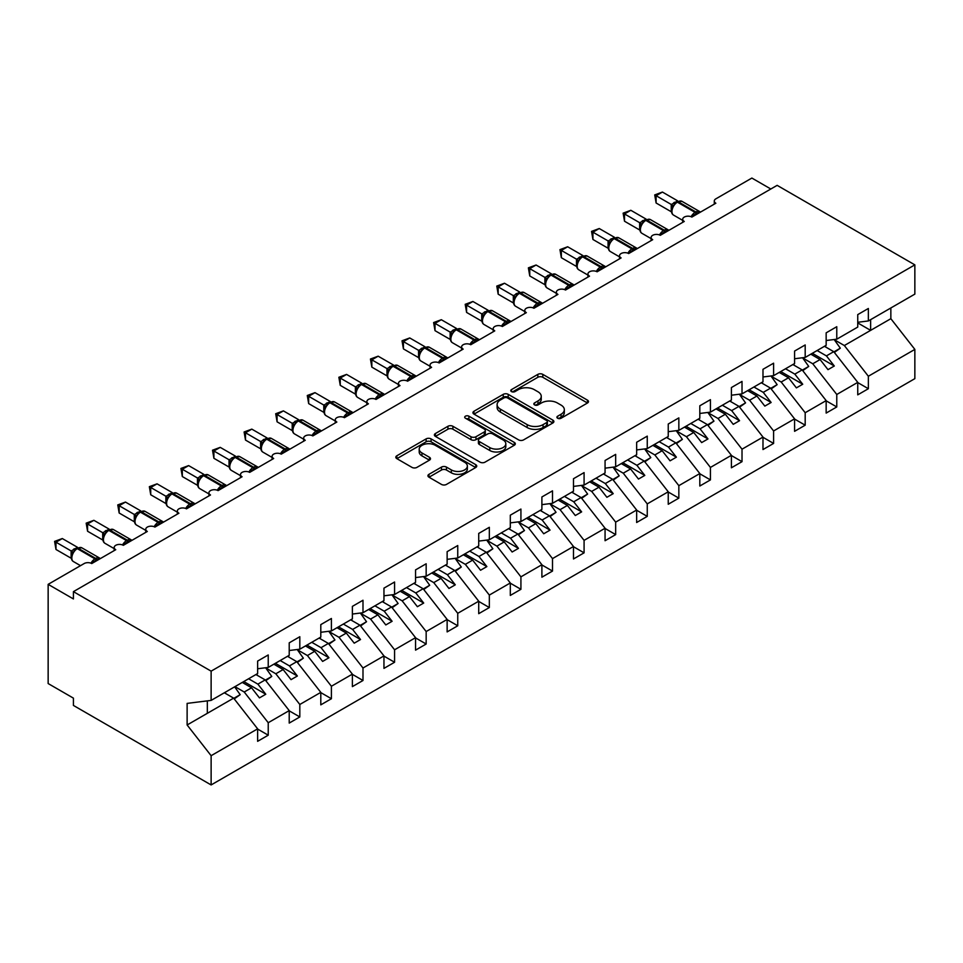 <?xml version="1.0" encoding="UTF-8"?>
<svg xmlns="http://www.w3.org/2000/svg" width="963" height="963" viewBox="0 0 963 963"><rect width="100%" height="100%" fill="white"/><g stroke="black" fill="none" stroke-linecap="round" stroke-linejoin="round"><path stroke-width="1.44" d="M557.625 418.231A2.456 1.42 0 0 0 561.104 418.231L587.454 403.016A3.503 2.022 0 0 0 588.477 401.583A3.503 2.022 0 0 0 587.454 400.151L542.807 374.378A3.503 2.022 0 0 0 537.848 374.378L511.497 389.594A2.456 1.42 0 0 0 510.775 390.593A2.456 1.42 0 0 0 511.497 391.592A2.456 1.42 0 0 0 514.964 391.592L518.383 389.63A11.219 6.476 0 0 1 534.248 389.63L537.968 391.772A11.219 6.476 0 0 1 541.254 396.359A11.219 6.476 0 0 1 537.968 400.933L534.561 402.907A2.456 1.42 0 0 0 533.839 403.906A2.456 1.42 0 0 0 534.561 404.905A2.456 1.42 0 0 0 538.04 404.905L541.447 402.943A11.219 6.476 0 0 1 557.324 402.943L561.044 405.086A11.219 6.476 0 0 1 564.33 409.672A11.219 6.476 0 0 1 561.044 414.259L557.625 416.221A2.456 1.42 0 0 0 556.915 417.22A2.456 1.42 0 0 0 557.625 418.231L557.625 416.221M428.968 474.326A3.503 2.022 0 0 0 427.933 475.758A3.503 2.022 0 0 0 428.968 477.191L441.487 484.425A3.503 2.022 0 0 0 446.447 484.425L475.722 467.524A3.503 2.022 0 0 0 476.745 466.092A3.503 2.022 0 0 0 475.722 464.66L431.075 438.887A3.503 2.022 0 0 0 426.115 438.887L396.852 455.776A3.503 2.022 0 0 0 395.817 457.208A3.503 2.022 0 0 0 396.852 458.641L411.971 467.38A3.503 2.022 0 0 0 416.931 467.38L429.462 460.145A3.503 2.022 0 0 0 430.485 458.713A3.503 2.022 0 0 0 429.462 457.281L421.963 452.947A9.377 5.417 0 0 1 419.206 449.119A9.377 5.417 0 0 1 425.008 444.112A9.377 5.417 0 0 1 435.228 445.291L464.623 462.264A9.377 5.417 0 0 1 467.368 466.092A9.377 5.417 0 0 1 461.578 471.1A9.377 5.417 0 0 1 451.346 469.92L446.447 467.091A3.503 2.022 0 0 0 441.487 467.091L428.968 474.326L428.968 477.191M857.744 322.28L868.361 320.956L914.85 294.112L914.85 264.861L777.141 185.353L73.417 591.643L73.417 598.938L48.15 584.348L84.154 563.56A5.357 3.094 0 0 1 91.738 563.56L115.741 549.704A5.357 3.094 0 0 1 114.176 547.514A5.357 3.094 0 0 1 117.486 544.649A5.357 3.094 0 0 1 123.324 545.323L147.327 531.468A5.357 3.094 0 0 1 145.762 529.277A5.357 3.094 0 0 1 149.072 526.412A5.357 3.094 0 0 1 154.911 527.086L154.682 526.376L162.831 521.669M914.85 264.861L211.126 671.151L73.417 591.643M518.624 439.886A3.503 2.022 0 0 0 523.583 439.886L552.858 422.986A3.503 2.022 0 0 0 553.881 421.553A3.503 2.022 0 0 0 552.858 420.121L508.211 394.349A3.503 2.022 0 0 0 503.252 394.349L473.977 411.249A3.503 2.022 0 0 0 472.953 412.682A3.503 2.022 0 0 0 473.977 414.114L518.624 439.886M466.405 418.761A2.456 1.42 0 0 1 468.897 419.11L468.897 416.185L514.29 442.39A3.503 2.022 0 0 1 515.313 443.823A3.503 2.022 0 0 1 514.29 445.255L485.015 462.156A3.503 2.022 0 0 1 480.056 462.156L435.408 436.383L435.408 433.519A3.503 2.022 0 0 0 434.385 434.951A3.503 2.022 0 0 0 435.408 436.383M435.408 433.519L447.939 426.284A3.503 2.022 0 0 1 452.899 426.284L471.003 436.733A3.503 2.022 0 0 0 475.963 436.733L484.281 431.942A3.503 2.022 0 0 0 485.304 430.509A3.503 2.022 0 0 0 484.281 429.077L465.43 418.195A2.456 1.42 0 0 1 464.708 417.184A2.456 1.42 0 0 1 466.224 415.884A2.456 1.42 0 0 1 468.897 416.185M211.126 671.151L211.126 700.402L257.627 673.558L257.627 661.087L268.232 654.96L268.232 667.431L257.627 668.755M268.232 667.431L289.213 655.322L289.213 642.851L299.818 636.724L299.818 649.194L289.213 650.519M714.293 204.132L714.293 201.038A5.357 3.094 180 0 0 715.858 203.229L691.855 217.084A5.357 3.094 0 0 0 686.017 216.41A5.357 3.094 0 0 0 682.707 219.275A5.357 3.094 0 0 0 684.272 221.454L660.269 235.321A5.357 3.094 0 0 0 654.431 234.647A5.357 3.094 0 0 0 651.12 237.512A5.357 3.094 0 0 0 652.697 239.691L628.683 253.558A5.357 3.094 0 0 0 622.844 252.884A5.357 3.094 0 0 0 619.534 255.737A5.357 3.094 0 0 0 621.111 257.928L597.096 271.795A5.357 3.094 0 0 0 591.258 271.121A5.357 3.094 0 0 0 587.948 273.974A5.357 3.094 0 0 0 589.525 276.164L565.522 290.032A5.357 3.094 0 0 0 559.672 289.357A5.357 3.094 0 0 0 556.361 292.21A5.357 3.094 0 0 0 557.938 294.401L533.935 308.256A5.357 3.094 0 0 0 528.085 307.594A5.357 3.094 0 0 0 524.787 310.447A5.357 3.094 0 0 0 526.352 312.638L502.349 326.493A5.357 3.094 0 0 0 496.511 325.831A5.357 3.094 0 0 0 493.2 328.684A5.357 3.094 0 0 0 494.765 330.875L470.763 344.73A5.357 3.094 0 0 0 464.924 344.056A5.357 3.094 0 0 0 461.614 346.921A5.357 3.094 0 0 0 463.179 349.112L439.176 362.967A5.357 3.094 0 0 0 433.338 362.293A5.357 3.094 0 0 0 430.028 365.158A5.357 3.094 0 0 0 431.593 367.348L407.59 381.204A5.357 3.094 0 0 0 401.752 380.529A5.357 3.094 0 0 0 398.441 383.394A5.357 3.094 0 0 0 400.006 385.585L376.003 399.44A5.357 3.094 0 0 0 370.165 398.766A5.357 3.094 0 0 0 366.855 401.631A5.357 3.094 0 0 0 368.42 403.81L344.417 417.677A5.357 3.094 0 0 0 338.579 417.003A5.357 3.094 0 0 0 335.268 419.868A5.357 3.094 0 0 0 336.845 422.047L312.831 435.914A5.357 3.094 0 0 0 306.992 435.24A5.357 3.094 0 0 0 303.682 438.093A5.357 3.094 0 0 0 305.259 440.284L281.244 454.151A5.357 3.094 0 0 0 275.406 453.477A5.357 3.094 0 0 0 272.096 456.33A5.357 3.094 0 0 0 273.673 458.52L249.67 472.376A5.357 3.094 0 0 0 243.82 471.714A5.357 3.094 0 0 0 240.509 474.566A5.357 3.094 0 0 0 242.086 476.757L218.083 490.612A5.357 3.094 0 0 0 212.233 489.95A5.357 3.094 0 0 0 208.923 492.803A5.357 3.094 0 0 0 210.5 494.994L186.497 508.849A5.357 3.094 0 0 0 180.647 508.187A5.357 3.094 0 0 0 177.348 511.04A5.357 3.094 0 0 0 178.913 513.231L154.911 527.086M299.818 649.194L320.799 637.085L320.799 624.614L331.404 618.487L331.404 630.958L320.799 632.282M331.404 630.958L352.374 618.848L352.374 606.377L362.991 600.25L362.991 612.721L352.374 614.045M362.991 612.721L383.96 600.611L383.96 588.14L394.577 582.013L394.577 594.484L383.96 595.808M394.577 594.484L415.547 582.374L415.547 569.903L426.164 563.776L426.164 576.247L415.547 577.571M426.164 576.247L447.133 564.137L447.133 551.667L457.75 545.539L457.75 558.01L447.133 559.334M457.75 558.01L478.719 545.913L478.719 533.43L489.336 527.303L489.336 539.786L478.719 541.098M489.336 539.786L510.306 527.676L510.306 515.193L520.923 509.066L520.923 521.549L510.306 522.873M520.923 521.549L541.892 509.439L541.892 496.968L552.509 490.841L552.509 503.312L541.892 504.636M552.509 503.312L573.479 491.202L573.479 478.731L584.084 472.604L584.084 485.075L573.479 486.399M584.084 485.075L605.065 472.965L605.065 460.495L615.67 454.367L615.67 466.838L605.065 468.162M615.67 466.838L636.651 454.729L636.651 442.258L647.256 436.131L647.256 448.602L636.651 449.926M647.256 448.602L668.238 436.492L668.238 424.021L678.843 417.894L678.843 430.365L668.238 431.689M678.843 430.365L699.812 418.255L699.812 405.784L710.429 399.657L710.429 412.128L699.812 413.452M710.429 412.128L731.399 400.018L731.399 387.547L742.016 381.42L742.016 393.891L731.399 395.215M742.016 393.891L762.985 381.781L762.985 369.311L773.602 363.183L773.602 375.654L762.985 376.978M773.602 375.654L794.571 363.557L794.571 351.074L805.188 344.947L805.188 357.429L794.571 358.742M805.188 357.429L826.158 345.32L826.158 332.837L836.775 326.71L836.775 339.193L826.158 340.517M257.627 729.063L268.232 735.19L268.232 722.719L289.213 710.61L265.198 679.902L255.917 674.545M234.948 686.655L244.229 692.012L268.232 722.719M289.213 710.826L299.818 716.954L299.818 704.483L320.799 692.373L296.785 661.665L287.504 656.309M265.764 667.973L275.815 673.775L299.818 704.483M320.799 692.602L331.404 698.729L331.404 686.246L352.374 674.136L328.371 643.428L319.09 638.072M297.35 649.736L307.402 655.538L331.404 686.246M352.374 674.365L362.991 680.492L362.991 668.009L383.96 655.911L359.957 625.192L350.676 619.835M328.925 631.499L338.988 637.301L362.991 668.009M383.96 656.128L394.577 662.255L394.577 649.784L415.547 637.675L391.544 606.967L382.263 601.598M360.511 613.262L370.574 619.065L394.577 649.784M415.547 637.891L426.164 644.018L426.164 631.547L447.133 619.438L423.13 588.73L413.849 583.361M392.097 595.026L402.161 600.84L426.164 631.547M447.133 619.654L457.75 625.781L457.75 613.311L478.719 601.201L454.717 570.493L445.424 565.125M423.684 576.789L433.747 582.603L457.75 613.311M478.719 601.418L489.336 607.545L489.336 595.074L510.306 582.964L486.303 552.256L477.01 546.888M455.27 558.552L465.334 564.366L489.336 595.074M510.306 583.181L520.923 589.308L520.923 576.837L541.892 564.727L517.889 534.02L508.596 528.663M486.857 540.315L496.908 546.129L520.923 576.837M541.892 564.944L552.509 571.071L552.509 558.6L573.479 546.49L549.476 515.783L540.183 510.426M518.443 522.09L528.494 527.893L552.509 558.6M573.479 546.707L584.084 552.834L584.084 540.363L605.065 528.254L581.062 497.546L571.769 492.189M550.029 503.854L560.081 509.656L584.084 540.363M605.065 528.47L615.67 534.597L615.67 522.127L636.651 510.017L612.637 479.309L603.356 473.952M581.616 485.617L591.667 491.419L615.67 522.127M636.651 510.246L647.256 516.373L647.256 503.89L668.238 491.78L644.223 461.072L634.942 455.716M613.202 467.38L623.254 473.182L647.256 503.89M668.238 492.009L678.843 498.136L678.843 485.653L699.812 473.555L675.809 442.836L666.528 437.479M644.789 449.143L654.84 454.945L678.843 485.653M699.812 473.772L710.429 479.899L710.429 467.428L731.399 455.318L707.396 424.611L698.115 419.242M676.363 430.906L686.426 436.708L710.429 467.428M731.399 455.535L742.016 461.662L742.016 449.191L762.985 437.082L738.982 406.374L729.701 401.005M707.949 412.67L718.013 418.484L742.016 449.191M762.985 437.298L773.602 443.425L773.602 430.955L794.571 418.845L770.569 388.137L761.288 382.768M739.536 394.433L749.599 400.247L773.602 430.955M794.571 419.061L805.188 425.189L805.188 412.718L826.158 400.608L802.155 369.9L792.862 364.532M771.122 376.196L781.186 382.01L805.188 412.718M826.158 400.825L836.775 406.952L836.775 394.481L857.744 382.371L857.744 394.842L868.361 388.715L868.361 376.244L914.85 349.4L914.85 378.652L211.126 784.941L73.417 705.434L73.417 698.139L48.15 683.549L48.15 584.348M802.709 357.959L812.772 363.773L836.775 394.481M868.361 320.956L868.361 308.485L857.744 314.612L857.744 327.083L836.775 339.193M857.744 382.588L868.361 388.715M834.295 339.734L844.346 345.536L868.361 376.244M770.821 189.001L751.874 178.059L715.858 198.847A5.357 3.094 180 0 0 714.293 201.038M211.126 700.402L187.123 703.387L187.123 724.983L233.624 698.139L224.331 692.782M233.624 698.139L257.627 728.847L257.627 741.317L268.232 735.19M299.818 716.954L289.213 723.081L289.213 710.61M331.404 698.729L320.799 704.856L320.799 692.373M362.991 680.492L352.374 686.619L352.374 674.136M394.577 662.255L383.96 668.382L383.96 655.911M426.164 644.018L415.547 650.145L415.547 637.675M457.75 625.781L447.133 631.909L447.133 619.438M489.336 607.545L478.719 613.672L478.719 601.201M520.923 589.308L510.306 595.435L510.306 582.964M552.509 571.071L541.892 577.198L541.892 564.727M584.084 552.834L573.479 558.961L573.479 546.49M615.67 534.597L605.065 540.725L605.065 528.254M647.256 516.373L636.651 522.5L636.651 510.017M678.843 498.136L668.238 504.263L668.238 491.78M710.429 479.899L699.812 486.026L699.812 473.555M742.016 461.662L731.399 467.789L731.399 455.318M773.602 443.425L762.985 449.552L762.985 437.082M805.188 425.189L794.571 431.316L794.571 418.845M836.775 406.952L826.158 413.079L826.158 400.608M187.123 724.983L211.126 755.69L257.627 728.847M211.126 755.69L211.126 784.941M244.229 692.012L251.56 687.787L259.456 697.886L265.776 694.239L257.879 684.139L265.198 679.902M242.267 682.418L251.56 687.787M248.586 678.771L257.879 684.139M275.815 673.775L283.146 669.55L291.043 679.649L297.362 676.002L289.466 665.902L296.785 661.665M273.853 664.181L283.146 669.55M280.173 660.534L289.466 665.902M307.402 655.538L314.732 651.313L322.629 661.412L328.949 657.765L321.052 647.666L328.371 643.428M305.44 645.944L314.732 651.313M311.759 642.297L321.052 647.666M338.988 637.301L346.319 633.076L354.215 643.176L360.535 639.528L352.627 629.429L359.957 625.192M337.026 627.707L346.319 633.076M343.346 624.06L352.627 629.429M370.574 619.065L377.905 614.839L385.802 624.939L392.11 621.291L384.213 611.192L391.544 606.967M368.612 609.483L377.905 614.839M374.932 605.835L384.213 611.192M402.161 600.84L409.48 596.603L417.388 606.702L423.696 603.055L415.799 592.955L423.13 588.73M400.199 591.246L409.48 596.603M406.518 587.599L415.799 592.955M433.747 582.603L441.066 578.366L448.963 588.465L455.282 584.818L447.386 574.718L454.717 570.493M431.785 573.009L441.066 578.366M438.105 569.362L447.386 574.718M465.334 564.366L472.652 560.129L480.549 570.24L486.869 566.593L478.972 556.482L486.303 552.256M463.372 554.772L472.652 560.129M469.691 551.125L478.972 556.482M496.908 546.129L504.239 541.892L512.135 552.004L518.455 548.356L510.559 538.245L517.889 534.02M494.958 536.535L504.239 541.892M501.278 532.888L510.559 538.245M528.494 527.893L535.825 523.655L543.722 533.767L550.042 530.119L542.145 520.008L549.476 515.783M526.544 518.299L535.825 523.655M532.852 514.651L542.145 520.008M560.081 509.656L567.412 505.431L575.308 515.53L581.628 511.883L573.731 501.783L581.062 497.546M558.131 500.062L567.412 505.431M564.438 496.414L573.731 501.783M591.667 491.419L598.998 487.194L606.895 497.293L613.214 493.646L605.318 483.546L612.637 479.309M589.705 481.825L598.998 487.194M596.025 478.178L605.318 483.546M623.254 473.182L630.584 468.957L638.481 479.056L644.801 475.409L636.904 465.31L644.223 461.072M621.291 463.588L630.584 468.957M627.611 459.941L636.904 465.31M654.84 454.945L662.171 450.72L670.067 460.82L676.387 457.172L668.491 447.073L675.809 442.836M652.878 445.351L662.171 450.72M659.198 441.704L668.491 447.073M686.426 436.708L693.757 432.483L701.654 442.583L707.974 438.935L700.065 428.836L707.396 424.611M684.464 427.127L693.757 432.483M690.784 423.479L700.065 428.836M718.013 418.484L725.344 414.246L733.24 424.346L739.548 420.699L731.651 410.599L738.982 406.374M716.051 408.89L725.344 414.246M722.37 405.242L731.651 410.599M749.599 400.247L756.918 396.01L764.827 406.109L771.134 402.474L763.238 392.362L770.569 388.137M747.637 390.653L756.918 396.01M753.957 387.006L763.238 392.362M781.186 382.01L788.504 377.773L796.401 387.884L802.721 384.237L794.824 374.126L802.155 369.9M779.223 372.416L788.504 377.773M785.543 368.769L794.824 374.126M812.772 363.773L820.091 359.536L827.987 369.648L834.307 366L826.41 355.889L833.741 351.664L857.744 382.371M810.81 354.179L820.091 359.536M817.13 350.532L826.41 355.889M833.741 351.664L824.448 346.307M844.346 345.536L890.847 318.693L914.85 349.4M857.744 322.918L870.636 330.369L870.636 319.644M890.847 307.967L890.847 318.693M207.334 713.306L207.334 700.871M812.327 353.301L834.307 366M780.74 371.537L802.721 384.237M749.154 389.774L771.134 402.474M717.567 408.011L739.548 420.699M685.981 426.248L707.974 438.935M654.395 444.485L676.387 457.172M622.808 462.721L644.801 475.409M591.222 480.958L613.214 493.646M559.635 499.183L581.628 511.883M528.061 517.42L550.042 530.119M496.475 535.657L518.455 548.356M464.888 553.894L486.869 566.593M433.302 572.13L455.282 584.818M401.715 590.367L423.696 603.055M370.129 608.604L392.11 621.291M338.543 626.841L360.535 639.528M306.956 645.078L328.949 657.765M275.37 663.314L297.362 676.002M243.783 681.539L265.776 694.239M558.612 418.58L561.044 417.172A11.219 6.476 0 0 0 564.33 412.585L564.33 409.672M541.254 396.359L541.254 399.272A11.219 6.476 0 0 1 537.968 403.858L535.548 405.254M587.454 400.151L587.454 403.016L542.807 377.291A3.503 2.022 0 0 0 537.848 377.291L512.472 391.941M552.81 423.01L508.211 397.262A3.503 2.022 0 0 0 503.252 397.262L474.025 414.138M546.659 422.564A2.456 1.42 0 0 0 547.369 421.553A2.456 1.42 0 0 0 546.659 420.554L507.465 397.924A2.456 1.42 0 0 0 503.998 397.924L500.399 400.006A11.219 6.476 0 0 0 497.113 404.592A11.219 6.476 0 0 0 500.399 409.167L527.182 424.635A11.219 6.476 0 0 0 543.06 424.635L546.659 422.564L546.659 425.477A2.456 1.42 0 0 0 547.369 424.478L547.369 421.553M497.113 404.592L497.113 407.505A11.219 6.476 0 0 0 500.399 412.092L500.399 409.167M546.659 425.477L543.06 427.548A11.219 6.476 0 0 1 527.182 427.548L500.399 412.092M435.457 436.408L447.939 429.197L447.939 426.284M485.304 430.509L485.304 433.422A3.503 2.022 0 0 1 484.281 434.855L475.963 439.658A3.503 2.022 0 0 1 471.003 439.658L452.899 429.197A3.503 2.022 0 0 0 447.939 429.197M468.897 419.11L514.242 445.279M489.794 447.578A9.377 5.417 0 0 0 500.014 448.758A9.377 5.417 0 0 0 505.816 443.75A9.377 5.417 0 0 0 503.059 439.922L492.707 433.94A3.503 2.022 0 0 0 487.747 433.94L479.442 438.743A3.503 2.022 0 0 0 478.406 440.175A3.503 2.022 0 0 0 479.442 441.608L489.794 447.578L489.794 450.503A9.377 5.417 0 0 0 500.014 451.671A9.377 5.417 0 0 0 505.816 446.676L505.816 443.75M478.406 440.175L478.406 443.088A3.503 2.022 0 0 0 479.442 444.521L479.442 441.608M489.794 450.503L479.442 444.521M467.368 466.092L467.368 469.005A9.377 5.417 0 0 1 461.578 474.013A9.377 5.417 0 0 1 451.346 472.833L446.447 470.016A3.503 2.022 0 0 0 441.487 470.016L429.017 477.215M419.206 449.119L419.206 452.044A9.377 5.417 0 0 0 421.963 455.872L421.963 452.947M429.414 460.17L421.963 455.872M475.674 467.549L431.075 441.8A3.503 2.022 0 0 0 426.115 441.8L396.888 458.677M825.147 345.898L826.098 347.258M834.139 339.518L840.314 348.185L833.91 351.88M840.314 348.185L834.343 352.434M691.903 217.06L691.627 216.374L699.776 211.667M656.104 203L654.72 194.911L656.104 195.706L662.424 192.058L677.675 200.87L671.343 204.517L656.104 195.706L656.104 203L671.235 211.74L671.235 204.445M677.013 201.893A1.782 1.035 -120 0 1 677.254 201.64L681.997 201.351A7.68 4.43 120 0 0 678.145 201.724A1.782 1.035 -120 0 0 677.254 201.64L676.495 202.074A1.782 1.035 60 0 0 676.255 202.326L672.198 207.262A3.936 2.853 18 0 0 671.223 204.493M673.45 205.877L671.343 204.517M654.72 194.911L662.424 192.058M793.56 364.134L794.511 365.483M802.552 357.755L808.727 366.421L802.323 370.117M808.727 366.421L802.757 370.671M761.974 382.371L762.925 383.719M770.978 375.991L777.141 384.658L770.737 388.354M777.141 384.658L771.17 388.908M730.387 400.608L731.338 401.956M739.391 394.228L745.555 402.895L739.151 406.591M745.555 402.895L739.584 407.144M698.801 418.845L699.764 420.193M707.805 412.453L713.968 421.132L707.564 424.827M713.968 421.132L707.998 425.381M660.317 235.297L660.04 234.611L668.202 229.904M624.518 221.237L623.133 213.148L624.518 213.942L630.837 210.295L646.089 219.107L639.757 222.754L624.518 213.942L624.518 221.237L639.649 229.976L639.649 222.682M645.427 220.13A1.782 1.035 -120 0 1 645.667 219.877L650.41 219.588A7.68 4.43 120 0 0 646.57 219.961A1.782 1.035 -120 0 0 645.667 219.877L644.909 220.31A1.782 1.035 60 0 0 644.668 220.563L640.612 225.498C639.336 229.447 639.793 232.059 641.96 233.335L651.12 238.619M641.864 224.102L639.757 222.754M623.133 213.148L630.837 210.295M628.731 253.534L628.466 252.836L636.615 248.129M592.931 239.474L591.547 231.385L592.931 232.179L599.251 228.532L614.502 237.331L608.183 240.991L592.931 232.179L592.931 239.474L608.062 248.213L608.062 240.919M613.84 238.367A1.782 1.035 -120 0 1 614.081 238.114L618.824 237.825A7.68 4.43 120 0 0 614.984 238.198A1.782 1.035 -120 0 0 614.081 238.114L613.323 238.547A1.782 1.035 60 0 0 613.082 238.8L609.025 243.735A3.936 2.853 18 0 0 608.05 240.967M610.277 242.339L608.183 240.991M591.547 231.385L599.251 228.532M597.144 271.759L596.879 271.072L605.029 266.366M561.345 257.711L559.96 249.622L561.345 250.416L567.664 246.769L582.916 255.568L576.596 259.228L561.345 250.416L561.345 257.711L576.476 266.45L576.476 259.155M582.254 256.603A1.782 1.035 -120 0 1 582.507 256.351L587.237 256.05A7.68 4.43 120 0 0 583.397 256.435A1.782 1.035 -120 0 0 582.507 256.351L581.748 256.784A1.782 1.035 60 0 0 581.496 257.037L577.439 261.972A3.936 2.853 18 0 0 576.464 259.203M578.691 260.576L576.596 259.228M559.96 249.622L567.664 246.769M565.558 289.995L565.293 289.309L573.442 284.603M529.758 275.948L528.374 267.846L529.758 268.653L536.078 265.006L551.33 273.805L545.01 277.452L529.758 268.653L529.758 275.948L544.889 284.687L544.889 277.392M550.667 274.84A1.782 1.035 -120 0 1 550.92 274.587L555.651 274.286A7.68 4.43 120 0 0 551.811 274.672A1.782 1.035 -120 0 0 550.92 274.587L550.162 275.021A1.782 1.035 60 0 0 549.909 275.274L545.852 280.209A3.936 2.853 18 0 0 544.877 277.44M547.104 278.813L545.01 277.452M528.374 267.846L536.078 265.006M667.215 437.082L668.178 438.43M676.219 430.69L682.382 439.369L675.99 443.064M682.382 439.369L676.411 443.618M533.971 308.232L533.707 307.546L541.856 302.839M498.172 294.184L496.788 286.083L498.172 286.89L504.492 283.242L519.743 292.042L513.423 295.689L498.172 286.89L498.172 294.184L513.315 302.924L513.315 295.629M519.093 293.077A1.782 1.035 -120 0 1 519.334 292.824L524.065 292.523A7.68 4.43 120 0 0 520.225 292.908A1.782 1.035 -120 0 0 519.334 292.824L518.576 293.258A1.782 1.035 60 0 0 518.335 293.51L514.266 298.446A3.936 2.853 18 0 0 513.291 295.677M515.518 297.049L513.423 295.689M496.788 286.083L504.492 283.242M635.628 455.318L636.591 456.667M644.632 448.927L650.795 457.606L644.403 461.301M650.795 457.606L644.837 461.843M502.385 326.469L502.12 325.783L510.27 321.076M466.598 312.421L465.201 304.32L466.598 305.127L472.905 301.479L488.157 310.279L481.837 313.926L466.598 305.127L466.598 312.421L481.729 321.161L481.729 313.866M487.507 311.302A1.782 1.035 -120 0 1 487.747 311.049L492.478 310.76A7.68 4.43 120 0 0 488.638 311.145A1.782 1.035 -120 0 0 487.747 311.049L486.989 311.494A1.782 1.035 60 0 0 486.748 311.747L482.692 316.683A3.936 2.853 18 0 0 481.705 313.914M483.932 315.286L481.837 313.926M465.201 304.32L472.905 301.479M604.042 473.555L605.005 474.903M613.046 467.163L619.209 475.842L612.817 479.526M619.209 475.842L613.25 480.08M470.811 344.706L470.534 344.02L478.683 339.313M435.011 330.658L433.615 322.557L435.011 323.363L441.319 319.716L456.57 328.515L450.251 332.163L435.011 323.363L435.011 330.658L450.142 339.397L450.142 332.103M455.92 329.539A1.782 1.035 -120 0 1 456.161 329.286L460.892 328.997A7.68 4.43 120 0 0 457.052 329.382A1.782 1.035 -120 0 0 456.161 329.286L455.403 329.731A1.782 1.035 60 0 0 455.162 329.984L451.105 334.907C449.829 338.856 450.275 341.468 452.454 342.744L461.614 348.028M452.357 333.523L450.251 332.163M433.615 322.557L441.319 319.716M572.455 491.792L573.418 493.14M581.459 485.4L587.623 494.079L581.231 497.763M587.623 494.079L581.664 498.316M439.224 362.943L438.947 362.257L447.097 357.55M403.425 348.895L402.028 340.794L403.425 341.6L409.732 337.953L424.984 346.752L418.664 350.4L403.425 341.6L403.425 348.895L418.556 357.622L418.556 350.327M424.334 347.775A1.782 1.035 -120 0 1 424.575 347.523L429.305 347.234A7.68 4.43 120 0 0 425.465 347.619A1.782 1.035 -120 0 0 424.575 347.523L423.816 347.968A1.782 1.035 60 0 0 423.576 348.221L419.519 353.144C418.243 357.092 418.688 359.705 420.867 360.981L430.028 366.265M420.771 351.76L418.664 350.4M402.028 340.794L409.732 337.953M540.869 510.029L541.832 511.377M549.873 503.637L556.036 512.304L549.644 515.999M556.036 512.304L550.078 516.553M407.638 381.179L407.361 380.493L415.51 375.787M371.838 367.132L370.442 359.03L371.838 359.837L378.158 356.19L393.398 364.989L387.078 368.636L371.838 359.837L371.838 367.132L386.97 375.859L386.957 368.612A3.936 2.853 18 0 1 387.92 371.405M392.748 366.012A1.782 1.035 -120 0 1 392.988 365.759L397.719 365.471A7.68 4.43 120 0 0 393.879 365.844A1.782 1.035 -120 0 0 392.988 365.759L392.23 366.193A1.782 1.035 60 0 0 391.989 366.446L387.933 371.381C386.657 375.329 387.114 377.941 389.281 379.217L398.441 384.502M389.184 369.997L387.078 368.636M370.442 359.03L378.158 356.19M509.283 528.254L510.246 529.614M518.287 521.874L524.462 530.541L518.058 534.236M524.462 530.541L518.491 534.79M376.051 399.416L375.775 398.73L383.924 394.023M340.252 385.356L338.868 377.267L340.252 378.062L346.572 374.414L361.811 383.226L355.491 386.873L340.252 378.062L340.252 385.356L355.383 394.096L355.383 386.801M361.161 384.249A1.782 1.035 -120 0 1 361.402 383.996L366.133 383.707A7.68 4.43 120 0 0 362.293 384.081A1.782 1.035 -120 0 0 361.402 383.996L360.644 384.43A1.782 1.035 60 0 0 360.403 384.682L356.346 389.618C355.07 393.566 355.528 396.178 357.694 397.454L366.855 402.739M357.598 388.233L355.491 386.873M338.868 377.267L346.572 374.414M477.708 546.49L478.659 547.839M486.7 540.111L492.875 548.778L486.471 552.473M492.875 548.778L486.905 553.027M344.465 417.653L344.188 416.955L352.338 412.26M308.666 403.593L307.281 395.504L308.666 396.299L314.985 392.651L330.237 401.463L323.905 405.11L308.666 396.299L308.666 403.593L323.797 412.333L323.785 405.086A3.936 2.853 18 0 1 324.748 407.879M329.575 402.486A1.782 1.035 -120 0 1 329.815 402.233L334.558 401.944A7.68 4.43 120 0 0 330.706 402.317A1.782 1.035 -120 0 0 329.815 402.233L329.057 402.666A1.782 1.035 60 0 0 328.816 402.919L324.76 407.855C323.484 411.803 323.941 414.415 326.108 415.679L335.268 420.975M326.012 406.458L323.905 405.11M307.281 395.504L314.985 392.651M446.122 564.727L447.073 566.075M455.126 558.347L461.289 567.014L454.885 570.71M461.289 567.014L455.318 571.264M312.879 435.89L312.602 435.192L320.763 430.485M277.079 421.83L275.695 413.741L277.079 414.535L283.399 410.888L298.65 419.687L292.319 423.347L277.079 414.535L277.079 421.83L292.21 430.569L292.198 423.323A3.936 2.853 18 0 1 293.161 426.115M297.988 420.723A1.782 1.035 -120 0 1 298.229 420.47L302.972 420.181A7.68 4.43 120 0 0 299.132 420.554A1.782 1.035 -120 0 0 298.229 420.47L297.471 420.903A1.782 1.035 60 0 0 297.23 421.156L293.173 426.091C291.897 430.04 292.355 432.64 294.522 433.916L303.682 439.212M294.425 424.695L292.319 423.347M275.695 413.741L283.399 410.888M414.535 582.964L415.486 584.312M423.539 576.584L429.703 585.251L423.299 588.947M429.703 585.251L423.732 589.5M281.292 454.115L281.027 453.429L289.177 448.722M245.493 440.067L244.108 431.978L245.493 432.772L251.812 429.125L267.064 437.924L260.744 441.584L245.493 432.772L245.493 440.067L260.624 448.806L260.612 441.56A3.936 2.853 18 0 1 261.575 444.352M266.402 438.959A1.782 1.035 -120 0 1 266.643 438.707L271.385 438.406A7.68 4.43 120 0 0 267.545 438.791A1.782 1.035 -120 0 0 266.643 438.707L265.884 439.14A1.782 1.035 60 0 0 265.644 439.393L261.587 444.328C260.311 448.276 260.768 450.877 262.947 452.153L272.096 457.437M262.839 442.932L260.744 441.584M244.108 431.978L251.812 429.125M382.949 601.201L383.912 602.549M391.953 594.809L398.116 603.488L391.712 607.184M398.116 603.488L392.146 607.737M249.706 472.351L249.441 471.665L257.59 466.959M213.906 458.304L212.522 450.203L213.906 451.009L220.226 447.362L235.478 456.161L229.158 459.808L213.906 451.009L213.906 458.304L229.038 467.043L229.025 459.796A3.936 2.853 18 0 1 229.988 462.589M234.816 457.196A1.782 1.035 -120 0 1 235.068 456.944L239.799 456.643A7.68 4.43 120 0 0 235.959 457.028A1.782 1.035 -120 0 0 235.068 456.944L234.31 457.377A1.782 1.035 60 0 0 234.057 457.63L230.001 462.565C228.737 466.501 229.182 469.113 231.361 470.389L240.509 475.674M231.252 461.169L229.158 459.808M212.522 450.203L220.226 447.362M351.363 619.438L352.326 620.786M360.367 613.046L366.53 621.725L360.126 625.42M366.53 621.725L360.559 625.974M218.12 490.588L217.855 489.902L226.004 485.196M182.32 476.541L180.936 468.439L182.32 469.246L188.64 465.598L203.891 474.398L197.571 478.045L182.32 469.246L182.32 476.541L197.463 485.28L197.463 477.985M203.229 475.433A1.782 1.035 -120 0 1 203.482 475.168L208.213 474.879A7.68 4.43 120 0 0 204.373 475.265A1.782 1.035 -120 0 0 203.482 475.168L202.724 475.614A1.782 1.035 60 0 0 202.471 475.866L198.414 480.802C197.15 484.738 197.596 487.35 199.774 488.626L208.923 493.911M199.666 479.405L197.571 478.045M180.936 468.439L188.64 465.598M319.776 637.675L320.739 639.023M328.78 631.283L334.943 639.962L328.552 643.657M334.943 639.962L328.973 644.199M186.533 508.825L186.268 508.139L194.418 503.432M150.734 494.777L149.349 486.676L150.734 487.483L157.053 483.835L172.305 492.635L165.985 496.282L150.734 487.483L150.734 494.777L165.877 503.517L165.853 496.27A3.936 2.853 18 0 1 166.828 499.063M171.655 493.658A1.782 1.035 -120 0 1 171.896 493.405L176.626 493.116A7.68 4.43 120 0 0 172.786 493.501A1.782 1.035 -120 0 0 171.896 493.405L171.137 493.85A1.782 1.035 60 0 0 170.896 494.103L166.828 499.039C165.564 502.975 166.009 505.587 168.188 506.863L177.348 512.147M168.08 497.642L165.985 496.282M149.349 486.676L157.053 483.835M288.19 655.911L289.153 657.26M297.194 649.519L303.357 658.198L296.965 661.882M303.357 658.198L297.398 662.436M119.159 513.014L117.763 504.913L119.159 505.719L125.467 502.072L140.718 510.872L134.399 514.519L119.159 505.719L119.159 513.014L134.29 521.753L134.266 514.507A3.936 2.853 18 0 1 135.241 517.3M140.068 511.895A1.782 1.035 -120 0 1 140.309 511.642L145.04 511.353A7.68 4.43 120 0 0 141.2 511.738A1.782 1.035 -120 0 0 140.309 511.642L139.551 512.087A1.782 1.035 60 0 0 139.31 512.34L137.288 513.965M160.255 524.004A3.936 2.275 60 0 1 160.027 523.427A1.782 1.035 -120 0 0 158.883 521.946L141.2 511.738L140.442 512.172A1.782 1.035 60 0 0 139.551 512.087L135.253 517.263C133.977 521.212 134.423 523.824 136.602 525.1L145.762 530.384M136.493 515.879L134.399 514.519M117.763 504.913L125.467 502.072M256.603 674.148L257.566 675.496M265.607 667.756L271.771 676.435L265.379 680.119M271.771 676.435L265.812 680.672M123.372 545.299L123.095 544.613L131.245 539.906M87.573 531.251L86.176 523.15L87.573 523.956L93.88 520.309L109.132 529.108L102.812 532.756L87.573 523.956L87.573 531.251L102.704 539.978L102.704 532.683M108.482 530.131A1.782 1.035 -120 0 1 108.723 529.879L113.453 529.59A7.68 4.43 120 0 0 109.613 529.975A1.782 1.035 -120 0 0 108.723 529.879L107.964 530.324A1.782 1.035 60 0 0 107.724 530.577L105.701 532.202M128.669 542.241A3.936 2.275 60 0 1 128.44 541.663A1.782 1.035 -120 0 0 127.309 540.183L109.613 529.975L108.855 530.408A1.782 1.035 60 0 0 107.964 530.324L103.667 535.5C102.391 539.449 102.836 542.061 105.015 543.337L114.176 548.621M104.919 534.116L102.812 532.756M86.176 523.15L93.88 520.309M225.017 692.385L225.98 693.733M234.623 686.836L240.184 694.66L233.792 698.356M240.184 694.66L234.226 698.909M91.786 563.536L91.509 562.849L99.658 558.143M55.986 549.476L54.59 541.387L55.986 542.193L62.306 538.546L77.546 547.345L71.226 550.992L55.986 542.193L55.986 549.476L71.118 558.215L71.118 550.92M76.896 548.368A1.782 1.035 -120 0 1 77.136 548.116L81.867 547.827A7.68 4.43 120 0 0 78.027 548.2A1.782 1.035 -120 0 0 77.136 548.116L76.378 548.549A1.782 1.035 60 0 0 76.137 548.802L74.127 550.439M97.082 560.478A3.936 2.275 60 0 1 96.854 559.888A1.782 1.035 -120 0 0 95.722 558.42L78.027 548.2L77.269 548.645A1.782 1.035 60 0 0 76.378 548.549L72.081 553.737C70.805 557.685 71.25 560.297 73.429 561.573L80.519 565.666M73.332 552.353L71.226 550.992M54.59 541.387L62.306 538.546M561.044 417.172L561.044 414.259M534.561 404.905L534.561 402.907M537.968 403.858L537.968 400.933M511.497 391.592L511.497 389.594M537.848 377.291L537.848 374.378M542.807 377.291L542.807 374.378M473.977 414.114L473.977 411.249M503.252 397.262L503.252 394.349M508.211 397.262L508.211 394.349M552.858 422.986L552.858 420.121M527.182 427.548L527.182 424.635M543.06 427.548L543.06 424.635M452.899 429.197L452.899 426.284M471.003 439.658L471.003 436.733M475.963 439.658L475.963 436.733M484.281 434.855L484.281 431.942M514.29 445.255L514.29 442.39M441.487 470.016L441.487 467.091M446.447 470.016L446.447 467.091M451.346 472.833L451.346 469.92M429.462 460.145L429.462 457.281M396.852 458.641L396.852 455.776M426.115 441.8L426.115 438.887M431.075 441.8L431.075 438.887M475.722 467.524L475.722 464.66M697.2 214.003A3.936 2.275 60 0 1 696.971 213.413A1.782 1.035 -120 0 0 695.84 211.944A7.68 4.43 -60 0 1 699.68 211.559L700.438 212.137M691.085 216.711A7.68 4.43 -60 0 1 695.081 212.378L695.84 211.944L678.145 201.724L677.386 202.17A7.68 4.43 120 0 0 671.957 211.571A7.68 4.43 120 0 0 673.546 215.098L682.707 220.383M674.244 203.963L676.495 202.074A1.782 1.035 60 0 1 677.386 202.17L695.081 212.378A1.782 1.035 60 0 1 696.213 213.858A3.936 2.275 60 0 0 696.442 214.436M675.665 202.627A3.936 2.275 60 0 1 674.509 202.254M675.135 203.073A3.936 2.275 60 0 1 673.751 202.699M665.614 232.227A3.936 2.275 60 0 1 665.385 231.65A1.782 1.035 -120 0 0 664.253 230.181A7.68 4.43 -60 0 1 668.093 229.796L668.852 230.374M659.499 234.948A7.68 4.43 -60 0 1 663.495 230.614L664.253 230.181L646.57 219.961L645.812 220.407A7.68 4.43 120 0 0 640.371 229.808A7.68 4.43 120 0 0 641.96 233.335M642.658 222.2L644.909 220.31A1.782 1.035 60 0 1 645.812 220.407L663.495 230.614A1.782 1.035 60 0 1 664.626 232.095A3.936 2.275 60 0 0 664.855 232.673M644.078 220.864A3.936 2.275 60 0 1 642.935 220.491M643.549 221.297A3.936 2.275 60 0 1 642.177 220.924M640.6 225.523A3.936 2.853 18 0 0 639.637 222.73M634.027 250.464A3.936 2.275 60 0 1 633.798 249.886A1.782 1.035 -120 0 0 632.667 248.418A7.68 4.43 -60 0 1 636.507 248.033L637.265 248.598M627.912 253.185A7.68 4.43 -60 0 1 631.909 248.851L632.667 248.418L614.984 238.198L614.225 238.643A7.68 4.43 120 0 0 608.785 248.045A7.68 4.43 120 0 0 610.386 251.56L619.534 256.856M611.072 240.437L613.323 238.547A1.782 1.035 60 0 1 614.225 238.643L631.909 248.851A1.782 1.035 60 0 1 633.04 250.332A3.936 2.275 60 0 0 633.269 250.91M612.492 239.101A3.936 2.275 60 0 1 611.349 238.728M611.962 239.534A3.936 2.275 60 0 1 610.59 239.161M602.453 268.701A3.936 2.275 60 0 1 602.212 268.123A1.782 1.035 -120 0 0 601.081 266.643A7.68 4.43 -60 0 1 604.92 266.269L605.679 266.835M596.326 271.422A7.68 4.43 -60 0 1 600.322 267.088L601.081 266.643L583.397 256.435L582.639 256.868A7.68 4.43 120 0 0 577.198 266.282A7.68 4.43 120 0 0 578.799 269.796L587.948 275.081M579.485 258.674L581.748 256.784A1.782 1.035 60 0 1 582.639 256.868L600.322 267.088A1.782 1.035 60 0 1 601.466 268.557A3.936 2.275 60 0 0 601.694 269.146M580.906 257.338A3.936 2.275 60 0 1 579.762 256.965M580.376 257.771A3.936 2.275 60 0 1 579.004 257.398M570.866 286.938A3.936 2.275 60 0 1 570.638 286.36A1.782 1.035 -120 0 0 569.494 284.879A7.68 4.43 -60 0 1 573.334 284.506L574.092 285.072M564.739 289.658A7.68 4.43 -60 0 1 568.736 285.325L569.494 284.879L551.811 274.672L551.053 275.105A7.68 4.43 120 0 0 545.624 284.518A7.68 4.43 120 0 0 547.213 288.033L556.361 293.318M547.899 276.911L550.162 275.021A1.782 1.035 60 0 1 551.053 275.105L568.736 285.325A1.782 1.035 60 0 1 569.879 286.793A3.936 2.275 60 0 0 570.108 287.383M549.331 275.574A3.936 2.275 60 0 1 548.176 275.201M548.802 276.008A3.936 2.275 60 0 1 547.417 275.635M539.28 305.175A3.936 2.275 60 0 1 539.051 304.597A1.782 1.035 -120 0 0 537.908 303.116A7.68 4.43 -60 0 1 541.748 302.743L542.506 303.309M533.153 307.895A7.68 4.43 -60 0 1 537.149 303.562L537.908 303.116L520.225 292.908L519.466 293.342A7.68 4.43 120 0 0 514.037 302.755A7.68 4.43 120 0 0 515.626 306.27L524.787 311.555M516.312 295.147L518.576 293.258A1.782 1.035 60 0 1 519.466 293.342L537.149 303.562A1.782 1.035 60 0 1 538.293 305.03A3.936 2.275 60 0 0 538.522 305.608M517.745 293.811A3.936 2.275 60 0 1 516.589 293.438M517.215 294.245A3.936 2.275 60 0 1 515.831 293.871M507.694 323.412A3.936 2.275 60 0 1 507.465 322.834A1.782 1.035 -120 0 0 506.321 321.353A7.68 4.43 -60 0 1 510.173 320.968L510.92 321.546M501.567 326.12A7.68 4.43 -60 0 1 505.563 321.786L506.321 321.353L488.638 311.145L487.88 311.579A7.68 4.43 120 0 0 482.451 320.992A7.68 4.43 120 0 0 484.04 324.507L493.2 329.791M484.726 313.384L486.989 311.494A1.782 1.035 60 0 1 487.88 311.579L505.563 321.786A1.782 1.035 60 0 1 506.707 323.267A3.936 2.275 60 0 0 506.935 323.845M486.159 312.048A3.936 2.275 60 0 1 485.003 311.675M485.629 312.481A3.936 2.275 60 0 1 484.245 312.108M476.107 341.648A3.936 2.275 60 0 1 475.878 341.071A1.782 1.035 -120 0 0 474.735 339.59A7.68 4.43 -60 0 1 478.587 339.205L479.333 339.783M469.98 344.357A7.68 4.43 -60 0 1 473.989 340.023L474.735 339.59L457.052 329.382L456.293 329.815A7.68 4.43 120 0 0 450.865 339.229A7.68 4.43 120 0 0 452.454 342.744M453.14 331.609L455.403 329.731A1.782 1.035 60 0 1 456.293 329.815L473.989 340.023A1.782 1.035 60 0 1 475.12 341.504A3.936 2.275 60 0 0 475.349 342.082M454.572 330.285A3.936 2.275 60 0 1 453.417 329.9M454.042 330.718A3.936 2.275 60 0 1 452.658 330.345M451.093 334.943A3.936 2.853 18 0 0 450.118 332.151M444.521 359.885A3.936 2.275 60 0 1 444.292 359.307A1.782 1.035 -120 0 0 443.161 357.827A7.68 4.43 -60 0 1 447.001 357.442L447.747 358.019M438.394 362.594A7.68 4.43 -60 0 1 442.402 358.26L443.161 357.827L425.465 347.619L424.707 348.052A7.68 4.43 120 0 0 419.278 357.466A7.68 4.43 120 0 0 420.867 360.981M421.565 349.846L423.816 347.968A1.782 1.035 60 0 1 424.707 348.052L442.402 358.26A1.782 1.035 60 0 1 443.534 359.741A3.936 2.275 60 0 0 443.762 360.318M422.986 348.522A3.936 2.275 60 0 1 421.83 348.137M422.456 348.955A3.936 2.275 60 0 1 421.072 348.582M419.507 353.168A3.936 2.853 18 0 0 418.532 350.388M412.934 378.122A3.936 2.275 60 0 1 412.706 377.532A1.782 1.035 -120 0 0 411.574 376.064A7.68 4.43 -60 0 1 415.414 375.678L416.16 376.256M406.819 380.83A7.68 4.43 -60 0 1 410.816 376.497L411.574 376.064L393.879 365.844L393.121 366.289A7.68 4.43 120 0 0 387.692 375.702A7.68 4.43 120 0 0 389.281 379.217M389.979 368.083L392.23 366.193A1.782 1.035 60 0 1 393.121 366.289L410.816 376.497A1.782 1.035 60 0 1 411.947 377.978A3.936 2.275 60 0 0 412.176 378.555M391.399 366.759A3.936 2.275 60 0 1 390.244 366.373M390.87 367.192A3.936 2.275 60 0 1 389.485 366.819M381.348 396.359A3.936 2.275 60 0 1 381.119 395.769A1.782 1.035 -120 0 0 379.988 394.3A7.68 4.43 -60 0 1 383.828 393.915L384.586 394.493M375.233 399.067A7.68 4.43 -60 0 1 379.229 394.734L379.988 394.3L362.293 384.081L361.534 384.526A7.68 4.43 120 0 0 356.105 393.927A7.68 4.43 120 0 0 357.694 397.454M358.392 386.319L360.644 384.43A1.782 1.035 60 0 1 361.534 384.526L379.229 394.734A1.782 1.035 60 0 1 380.361 396.214A3.936 2.275 60 0 0 380.59 396.792M359.813 384.983A3.936 2.275 60 0 1 358.657 384.61M359.283 385.417A3.936 2.275 60 0 1 357.899 385.044M356.334 389.642A3.936 2.853 18 0 0 355.371 386.849M349.762 414.584A3.936 2.275 60 0 1 349.533 414.006A1.782 1.035 -120 0 0 348.401 412.537A7.68 4.43 -60 0 1 352.241 412.152L353 412.73M343.647 417.304A7.68 4.43 -60 0 1 347.643 412.971L348.401 412.537L330.706 402.317L329.948 402.763A7.68 4.43 120 0 0 324.519 412.164A7.68 4.43 120 0 0 326.108 415.679M326.806 404.556L329.057 402.666A1.782 1.035 60 0 1 329.948 402.763L347.643 412.971A1.782 1.035 60 0 1 348.775 414.451A3.936 2.275 60 0 0 349.003 415.029M328.227 403.22A3.936 2.275 60 0 1 327.071 402.847M327.697 403.653A3.936 2.275 60 0 1 326.313 403.28M318.175 432.82A3.936 2.275 60 0 1 317.946 432.243A1.782 1.035 -120 0 0 316.815 430.762A7.68 4.43 -60 0 1 320.655 430.389L321.413 430.955M312.06 435.541A7.68 4.43 -60 0 1 316.057 431.207L316.815 430.762L299.132 420.554L298.374 421A7.68 4.43 120 0 0 292.933 430.401A7.68 4.43 120 0 0 294.522 433.916M295.22 422.793L297.471 420.903A1.782 1.035 60 0 1 298.374 421L316.057 431.207A1.782 1.035 60 0 1 317.188 432.688A3.936 2.275 60 0 0 317.417 433.266M296.64 421.457A3.936 2.275 60 0 1 295.497 421.084M296.11 421.89A3.936 2.275 60 0 1 294.738 421.517M286.589 451.057A3.936 2.275 60 0 1 286.36 450.479A1.782 1.035 -120 0 0 285.229 448.999A7.68 4.43 -60 0 1 289.069 448.626L289.827 449.191M280.474 453.778A7.68 4.43 -60 0 1 284.47 449.444L285.229 448.999L267.545 438.791L266.787 439.224A7.68 4.43 120 0 0 261.346 448.638A7.68 4.43 120 0 0 262.947 452.153M263.633 441.03L265.884 439.14A1.782 1.035 60 0 1 266.787 439.224L284.47 449.444A1.782 1.035 60 0 1 285.602 450.913A3.936 2.275 60 0 0 285.83 451.503M265.054 439.694A3.936 2.275 60 0 1 263.91 439.321M264.524 440.127A3.936 2.275 60 0 1 263.152 439.754M255.014 469.294A3.936 2.275 60 0 1 254.786 468.716A1.782 1.035 -120 0 0 253.642 467.236A7.68 4.43 -60 0 1 257.482 466.862L258.24 467.428M248.887 472.014A7.68 4.43 -60 0 1 252.884 467.681L253.642 467.236L235.959 457.028L235.201 457.461A7.68 4.43 120 0 0 229.76 466.874A7.68 4.43 120 0 0 231.361 470.389M232.047 459.267L234.31 457.377A1.782 1.035 60 0 1 235.201 457.461L252.884 467.681A1.782 1.035 60 0 1 254.027 469.15A3.936 2.275 60 0 0 254.256 469.727M233.467 457.931A3.936 2.275 60 0 1 232.324 457.557M232.938 458.364A3.936 2.275 60 0 1 231.565 457.991M223.428 487.531A3.936 2.275 60 0 1 223.199 486.953A1.782 1.035 -120 0 0 222.056 485.472A7.68 4.43 -60 0 1 225.896 485.099L226.654 485.665M217.301 490.251A7.68 4.43 -60 0 1 221.297 485.918L222.056 485.472L204.373 475.265L203.614 475.698A7.68 4.43 120 0 0 198.185 485.111A7.68 4.43 120 0 0 199.774 488.626M200.46 477.504L202.724 475.614A1.782 1.035 60 0 1 203.614 475.698L221.297 485.918A1.782 1.035 60 0 1 222.441 487.386A3.936 2.275 60 0 0 222.67 487.964M201.893 476.167A3.936 2.275 60 0 1 200.737 475.794M201.363 476.601A3.936 2.275 60 0 1 199.979 476.228M198.414 480.826A3.936 2.853 18 0 0 197.439 478.033M191.842 505.768A3.936 2.275 60 0 1 191.613 505.19A1.782 1.035 -120 0 0 190.469 503.709A7.68 4.43 -60 0 1 194.309 503.324L195.068 503.902M185.715 508.476A7.68 4.43 -60 0 1 189.711 504.143L190.469 503.709L172.786 493.501L172.028 493.935A7.68 4.43 120 0 0 166.599 503.348A7.68 4.43 120 0 0 168.188 506.863M168.874 495.728L171.137 493.85A1.782 1.035 60 0 1 172.028 493.935L189.711 504.143A1.782 1.035 60 0 1 190.855 505.623A3.936 2.275 60 0 0 191.083 506.201M170.307 494.404A3.936 2.275 60 0 1 169.151 494.031M169.777 494.838A3.936 2.275 60 0 1 168.393 494.464M154.128 526.713A7.68 4.43 -60 0 1 158.125 522.379L158.883 521.946A7.68 4.43 -60 0 1 162.735 521.561L163.481 522.139M159.497 524.438A3.936 2.275 60 0 1 159.268 523.86A1.782 1.035 60 0 0 158.125 522.379L140.442 512.172A7.68 4.43 120 0 0 135.013 521.585A7.68 4.43 120 0 0 136.602 525.1M138.72 512.641A3.936 2.275 60 0 1 137.565 512.256M138.191 513.074A3.936 2.275 60 0 1 136.806 512.701M122.542 544.95A7.68 4.43 -60 0 1 126.55 540.616L127.309 540.183A7.68 4.43 -60 0 1 131.149 539.798L131.895 540.375M127.91 542.675A3.936 2.275 60 0 1 127.682 542.097A1.782 1.035 60 0 0 126.55 540.616L108.855 530.408A7.68 4.43 120 0 0 103.426 539.822A7.68 4.43 120 0 0 105.015 543.337M107.134 530.878A3.936 2.275 60 0 1 105.978 530.493M106.604 531.311A3.936 2.275 60 0 1 105.22 530.938M103.655 535.524A3.936 2.853 18 0 0 102.68 532.744M90.967 563.186A7.68 4.43 -60 0 1 94.964 558.853L95.722 558.42A7.68 4.43 -60 0 1 99.562 558.034L100.308 558.612M96.324 560.911A3.936 2.275 60 0 1 96.095 560.334A1.782 1.035 60 0 0 94.964 558.853L77.269 548.645A7.68 4.43 120 0 0 71.84 558.046A7.68 4.43 120 0 0 73.429 561.573M75.547 549.115A3.936 2.275 60 0 1 74.392 548.729M75.018 549.548A3.936 2.275 60 0 1 73.633 549.175M72.069 553.761A3.936 2.853 18 0 0 71.106 550.968M682.707 222.369L682.707 219.275M651.12 240.606L651.12 237.512M619.534 258.842L619.534 255.737M587.948 277.067L587.948 273.974M556.361 295.304L556.361 292.21M524.787 313.541L524.787 310.447M493.2 331.778L493.2 328.684M461.614 350.014L461.614 346.921M430.028 368.251L430.028 365.158M398.441 386.488L398.441 383.394M366.855 404.725L366.855 401.631M335.268 422.962L335.268 419.868M303.682 441.198L303.682 438.093M272.096 459.423L272.096 456.33M240.509 477.66L240.509 474.566M208.923 495.897L208.923 492.803M177.348 514.134L177.348 511.04M145.762 532.37L145.762 529.277M114.176 550.607L114.176 547.514M681.997 201.351L699.68 211.559M672.198 207.262C670.922 211.21 671.38 213.822 673.546 215.098M650.41 219.588L668.093 229.796M618.824 237.825L636.507 248.033M609.025 243.735C607.749 247.684 608.207 250.296 610.386 251.56M587.237 256.05L604.92 266.269M577.439 261.972C576.175 265.92 576.62 268.521 578.799 269.796M555.651 274.286L573.334 284.506M545.852 280.209C544.589 284.145 545.034 286.757 547.213 288.033M524.065 292.523L541.748 302.743M514.266 298.446C513.002 302.382 513.448 304.994 515.626 306.27M492.478 310.76L510.173 320.968M482.692 316.683C481.416 320.619 481.861 323.231 484.04 324.507M460.892 328.997L478.587 339.205M429.305 347.234L447.001 357.442M397.719 365.471L415.414 375.678M366.133 383.707L383.828 393.915M334.558 401.944L352.241 412.152M302.972 420.181L320.655 430.389M271.385 438.406L289.069 448.626M239.799 456.643L257.482 466.862M208.213 474.879L225.896 485.099M176.626 493.116L194.309 503.324M145.04 511.353L162.735 521.561M113.453 529.59L131.149 539.798M81.867 547.827L99.562 558.034"/></g></svg>
